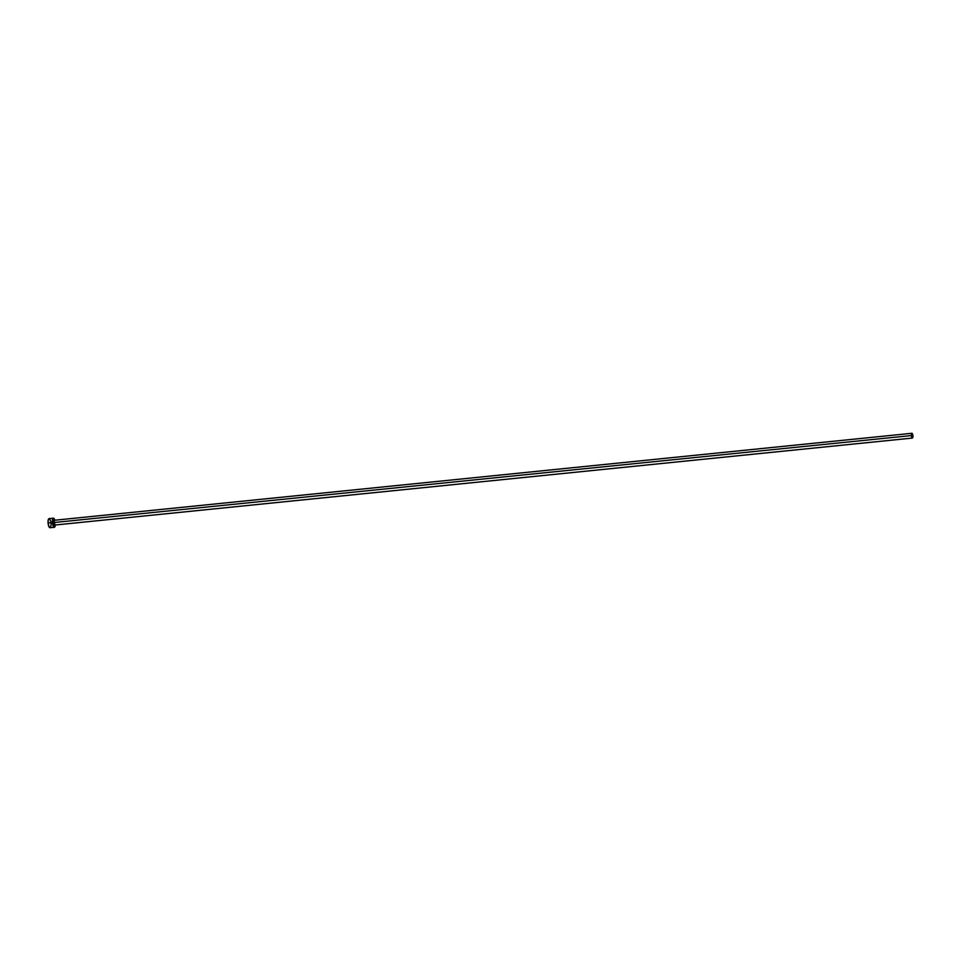 <?xml version="1.0" encoding="UTF-8"?>
<svg xmlns="http://www.w3.org/2000/svg" width="961" height="961" viewBox="0 0 961 961"><rect width="100%" height="100%" fill="white"/><g stroke="black" fill="none" stroke-linecap="round" stroke-linejoin="round"><path stroke-width="1.44" d="M54.657 523.301L54.056 525.114L53.095 522.616A2.402 0.757 84.2 0 0 54.116 525.114L912.397 438.06A2.402 0.757 -95.8 0 1 911.388 435.573L53.095 522.616L53.684 520.345M911.917 433.291L53.624 520.345A2.402 0.757 84.2 0 0 53.095 522.616L911.388 435.573A2.402 0.757 -95.8 0 1 911.917 433.291A2.402 0.757 -95.8 0 1 912.926 435.777A2.402 0.757 -95.8 0 1 912.397 438.06M53.408 518.183L49.095 518.616A4.565 1.441 84.2 0 0 48.086 522.964A4.565 1.441 84.2 0 0 50.02 527.709L54.333 527.277A4.565 1.441 -95.8 0 1 52.399 522.52L48.086 522.964L52.399 522.52A4.565 1.441 -95.8 0 1 53.408 518.183A4.565 1.441 -95.8 0 1 54.849 520.213M55.33 524.994A4.565 1.441 -95.8 0 1 54.333 527.277M54.897 520.369L54.104 518.604L52.987 518.447L52.399 522.52L53.924 527.145L54.753 527L55.354 524.658M53.84 520.406L54.585 522.364M49.504 518.748L48.266 519.805L48.086 522.964L49.035 526.832L50.188 527.661M50.44 527.445L51.041 525.09M51.065 524.25L51.017 523.373M50.777 521.619L49.792 519.048M912.926 435.777L911.833 433.315L911.881 437.603L912.626 437.916L912.926 435.777"/></g></svg>

